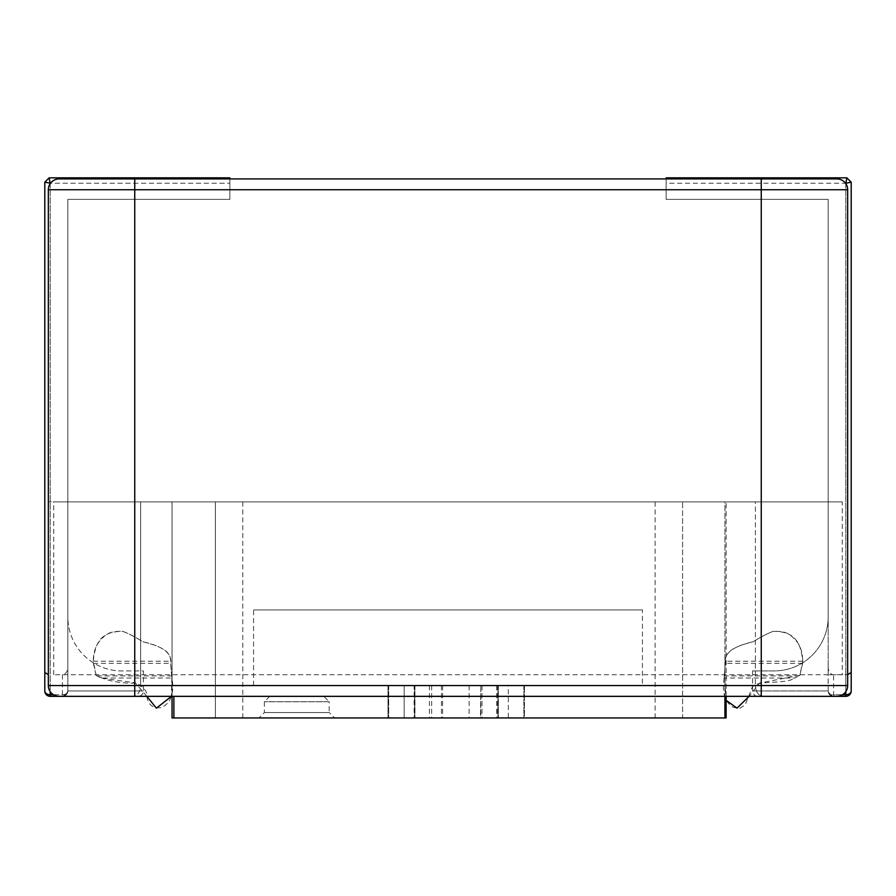 <?xml version="1.0" encoding="UTF-8"?>
<svg xmlns="http://www.w3.org/2000/svg" width="896" height="896" viewBox="0 0 896 896"><rect width="100%" height="100%" fill="white"/><g stroke="black" fill="none" stroke-linecap="round" stroke-linejoin="round"><path stroke-width="0.67" stroke-dasharray="4.48 3.36" d="M334.578 717.942L258.966 717.942L334.578 717.942L329.179 712.544L264.365 712.544L329.179 712.544L329.179 701.736L264.365 701.736L329.179 701.736L323.781 696.338L269.763 696.338L323.781 696.338M682.595 717.942L726.118 717.942L655.099 717.942L682.595 717.942L682.595 501.906L726.118 501.906L655.099 501.906L682.595 501.906L682.595 717.942M172.054 696.338L172.054 501.906L215.365 501.906L172.054 501.906L173.88 501.906L172.054 501.906L172.054 717.942L726.118 717.942M215.365 501.906L242.794 501.906L215.365 501.906L215.365 717.942L215.365 501.906M724.92 501.906L173.88 501.906L724.92 501.906L724.92 696.338L724.92 501.906M755.384 501.906L48.328 501.906L755.384 501.906L755.384 685.541L755.384 501.906M59.125 178.92A10.797 10.797 0 0 0 48.328 189.728A10.797 10.797 0 0 1 59.125 178.92L836.875 178.92A10.797 10.797 0 0 1 847.672 189.728L847.672 685.541C847.022 692.082 843.416 695.688 836.875 696.338L763.067 696.338C758.43 695.699 755.866 692.104 755.384 685.541L847.672 685.541A10.797 10.797 0 0 1 836.875 696.338C843.416 695.688 847.022 692.082 847.672 685.541L140.616 685.541L140.616 501.906L140.616 685.541C140.134 692.104 137.57 695.699 132.933 696.338L59.125 696.338C52.584 695.688 48.978 692.082 48.328 685.541L48.328 501.906L48.328 685.541C48.978 692.082 52.584 695.688 59.125 696.338L132.933 696.338C137.57 695.699 140.134 692.104 140.616 685.541L755.384 685.541C755.866 692.104 758.43 695.699 763.067 696.338L132.933 696.338M836.875 178.92A10.797 10.797 0 0 1 847.672 189.728L48.328 189.728L48.328 685.541A10.797 10.797 0 0 0 59.125 696.338L134.747 696.338L134.747 685.541L847.672 685.541A10.797 10.797 0 0 1 836.875 696.338M842.274 501.906L53.726 501.906L842.274 501.906L842.274 674.733L53.726 674.733L842.274 674.733M67.838 674.733L62.429 674.733A7.638 5.398 90 0 0 67.838 667.094L67.838 690.939A5.398 5.398 0 0 1 62.429 696.338C65.71 696.013 67.502 694.21 67.838 690.939A5.398 5.398 0 0 1 62.429 696.338L66.248 694.758L67.838 690.939L143.45 690.939L67.838 690.939A5.398 3.819 0 0 1 62.429 694.758L62.429 696.338L138.051 696.338L62.429 696.338C65.71 696.013 67.502 694.21 67.838 690.939L67.838 616.918A54.006 54.006 0 0 0 121.845 670.925L143.45 670.925L143.45 690.939C143.125 694.21 141.322 696.013 138.051 696.338C141.322 696.013 143.125 694.21 143.45 690.939L143.45 670.925L121.845 670.925A54.006 54.006 0 0 1 67.838 616.918L67.838 199.36L67.838 616.918L67.838 199.36L229.869 199.36L229.869 183.243L229.869 199.36L67.838 199.36L67.838 670.925M44.8 672.493L44.8 690.939A5.398 3.819 180 0 0 50.198 694.758L50.198 696.338M49.123 177.845L50.198 183.243L44.8 182.168L49.123 177.845L229.869 177.845L229.869 183.243L229.869 178.92M67.838 199.36L67.838 667.094M96.13 675.304L100.957 678.026L171.83 678.026L170.442 661.192C171.584 649.802 156.341 645.344 142.71 641.693C134.837 636.675 128.094 633.226 122.506 631.344C99.4 631.322 95.11 644.616 93.274 661.192L96.13 675.304L97.059 675.898C108.427 681.262 121.565 683.648 136.472 683.066C143.898 687.198 147.347 691.589 146.832 696.226C148.019 704.738 152.835 708.534 161.269 707.616C171.192 703.125 174.664 692.541 171.674 675.898L170.733 663.32C172.446 650.866 157.842 645.299 142.766 641.715C135.005 636.877 128.442 633.45 123.088 631.456C107.722 630.482 104.507 635.925 98.818 641.995C94.763 647.797 92.949 654.909 93.363 663.32L96.13 675.304M171.83 678.026L171.438 696.338M146.866 696.338L135.341 682.842L100.957 678.026M93.274 661.192L170.442 661.192M97.059 675.898L171.674 675.898M93.363 663.32L170.733 663.32M828.162 674.733L828.162 616.918A54.006 54.006 0 0 1 774.155 670.925L752.55 670.925L774.155 670.925A54.006 54.006 0 0 0 828.162 616.918L828.162 199.36L666.131 199.36L666.131 183.243L666.131 199.36L828.162 199.36L828.162 674.733L847.672 674.598L833.571 674.733A7.638 5.398 90 0 1 828.162 667.094L828.162 690.939A5.398 5.398 0 0 0 833.571 696.338C830.29 696.013 828.498 694.21 828.162 690.939A5.398 5.398 0 0 0 833.571 696.338L829.752 694.758L828.162 690.939L752.55 690.939L828.162 690.939A5.398 3.819 0 0 0 833.571 694.758L833.571 696.338L845.802 696.338L845.802 674.733L845.802 691.622M845.802 183.646L845.802 674.733L845.802 183.243L851.2 182.168L846.877 177.845L666.131 177.845L666.131 183.243L845.802 183.243L846.877 177.845M851.2 672.493L851.2 690.939A5.398 3.819 0 0 1 845.802 694.758L829.752 694.758M752.55 670.925L752.55 690.939C752.875 694.21 754.678 696.013 757.949 696.338L833.571 696.338L757.949 696.338C754.678 696.013 752.875 694.21 752.55 690.939L752.55 670.925M666.131 178.92L666.131 183.243L845.51 183.243M828.162 670.925L828.162 690.939C828.498 694.21 830.29 696.013 833.571 696.338M828.162 199.36L828.162 667.094M726.118 696.338L726.118 501.906L726.118 700.314L724.326 675.898L725.267 663.32C723.554 650.866 738.158 645.299 753.234 641.715C760.995 636.877 767.558 633.45 772.912 631.456C788.278 630.482 791.493 635.925 797.182 641.995C801.237 647.797 803.051 654.909 802.637 663.32L799.87 675.304L795.043 678.026L724.17 678.026L725.558 661.192C724.416 649.802 739.659 645.344 753.29 641.693C761.163 636.675 767.906 633.226 773.494 631.344C796.6 631.322 800.89 644.616 802.726 661.192L799.87 675.304L759.528 683.066L749.134 696.338M724.17 678.026C722.12 691.152 724.326 700.347 730.8 705.634C732.234 707.314 735.392 708.12 740.264 708.053L745.136 704.85L751.464 689.528C752.438 678.507 783.261 685.496 795.043 678.026M802.726 661.192L725.558 661.192M798.941 675.898L724.326 675.898M802.637 663.32L725.267 663.32M642.432 609.918L253.568 609.918L642.432 609.918L642.432 685.541L253.568 685.541L642.432 685.541M414.142 685.541L524.451 685.541L414.142 685.541L414.142 718.155L524.451 718.155L414.142 718.155M404.163 717.942L404.163 685.541L404.163 718.155L388.024 718.155L388.024 685.541L388.024 718.155L523.869 718.155L480.838 718.155L497.952 718.155L497.952 685.541L497.952 718.155L497.952 685.541L414.534 685.541L497.952 685.541L497.952 718.155L404.163 718.155L404.163 685.541L404.163 718.155L388.024 718.155L388.024 685.541L388.024 718.155L404.163 718.155L404.163 685.541L404.163 718.155L508.323 718.155L508.323 685.541L388.024 685.541L524.451 685.541L388.024 685.541L524.451 685.541L388.024 685.541L524.451 685.541L508.323 685.541L508.323 718.155L524.451 718.155L404.163 718.155L524.451 718.155L523.869 718.155L524.451 718.155L524.451 685.541L524.451 717.942M414.534 685.541L414.534 718.155L432.04 718.155L414.534 718.155L414.534 685.541M429.442 685.541L429.442 718.155M469.112 685.541L469.112 718.155M480.838 685.541L480.446 718.155L497.952 718.155L480.446 718.155L480.838 685.541L480.838 717.942M496.586 685.541L496.586 718.155M497.952 685.541L497.952 718.155L414.926 718.155L497.952 718.155L497.952 685.541M482.003 685.541L482.003 718.155M442.602 685.541L442.602 718.155M388.024 717.942L388.024 685.541L388.024 718.155L388.024 685.541L388.024 718.155L404.163 718.155M173.88 696.338L173.88 717.942M724.92 717.942L724.92 696.338M140.616 685.541L48.328 685.541L140.616 685.541M761.253 178.92L761.253 696.338M59.125 696.338A10.797 10.797 0 0 1 48.328 685.541L134.747 685.541L134.747 178.92M50.198 183.646L50.198 691.622M62.429 674.733L62.429 694.758L50.198 694.758L50.198 183.243L229.869 183.243L50.49 183.243M66.248 694.758L53.502 694.758M842.498 694.758L833.571 694.758L833.571 674.733M388.674 685.541L388.674 718.155L388.674 685.541M498.333 685.541L498.333 718.155L498.333 685.541M523.869 685.541L523.869 718.155L523.869 685.541M497.56 685.541L497.56 718.155M431.648 685.541L431.648 717.942M414.926 685.541L414.926 718.155L414.926 685.541M441.437 685.541L441.437 718.155M269.763 696.338L264.365 701.736L264.365 712.544L258.966 717.942M655.099 501.906L655.099 717.942M242.794 501.906L242.794 717.942M53.726 674.733L53.726 501.906M253.568 685.541L253.568 609.918"/><path stroke-width="1.34" d="M726.118 696.338L726.118 717.942L172.054 717.942L172.054 696.338M59.125 178.92A10.797 10.797 0 0 0 48.328 189.728A10.797 10.797 0 0 1 59.125 178.92L836.875 178.92A10.797 10.797 0 0 1 847.672 189.728L847.672 685.541L48.328 685.541L48.328 189.728L134.747 189.728L134.747 696.338L59.125 696.338A10.797 10.797 0 0 1 48.328 685.541A10.797 10.797 0 0 0 59.125 696.338M132.933 696.338L761.253 696.338L761.253 189.728L847.672 189.728A10.797 10.797 0 0 0 836.875 178.92M836.875 696.338A10.797 10.797 0 0 0 847.672 685.541A10.797 10.797 0 0 1 836.875 696.338L761.253 696.338M50.49 183.243L44.8 182.168L44.8 690.939A5.398 5.398 0 0 0 50.198 696.338L62.429 696.338L50.198 696.338A5.398 5.398 0 0 1 44.8 690.939A5.398 3.819 0 0 0 50.198 694.758L50.198 696.338A5.398 5.398 0 0 1 44.8 690.939M48.328 674.598L44.8 672.493L48.328 674.598M229.869 178.92L229.869 177.845L49.123 177.845L44.8 182.168L44.8 672.493M50.198 183.646L49.123 177.845M171.438 696.338L156.386 708.165L146.866 696.338M666.131 178.92L666.131 177.845L846.877 177.845L851.2 182.168L851.2 690.939A5.398 5.398 0 0 1 845.802 696.338L833.571 696.338M847.672 674.598L851.2 672.493L847.672 674.598M846.877 177.845L845.802 183.243L851.2 182.168L851.2 672.493M851.2 690.939A5.398 5.398 0 0 1 845.802 696.338A5.398 5.398 0 0 0 851.2 690.939A5.398 3.819 180 0 1 845.802 694.758L845.802 696.338M749.134 696.338L736.982 708.142L726.118 700.314L726.118 717.942M524.451 717.942L388.024 717.942M724.92 717.942L724.92 696.338M173.88 717.942L173.88 696.338M761.253 178.92L761.253 189.728L134.747 189.728L134.747 178.92M50.198 691.622L50.198 694.758L53.502 694.758M845.802 691.622L845.802 694.758L842.498 694.758"/></g></svg>
